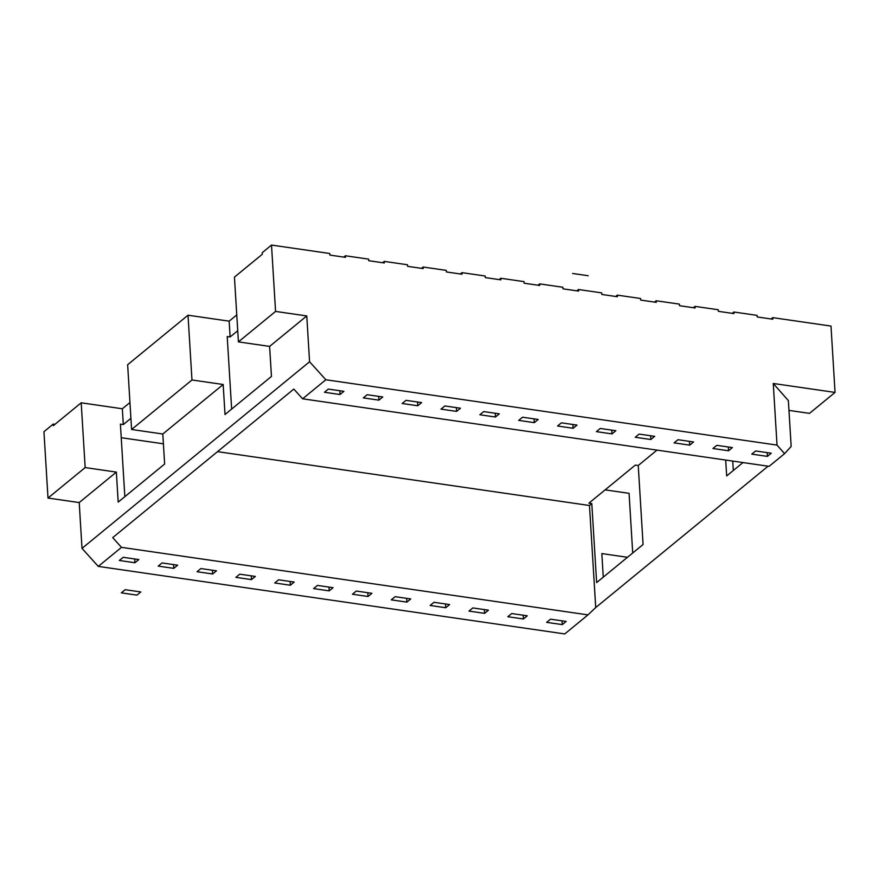 <?xml version="1.0" encoding="UTF-8"?>
<svg xmlns="http://www.w3.org/2000/svg" width="879" height="879" viewBox="0 0 879 879"><rect width="100%" height="100%" fill="white"/><g stroke="black" fill="none" stroke-linecap="round" stroke-linejoin="round"><path stroke-width="1.32" d="M212.641 573.987L216.509 570.812L200.906 568.559L197.039 571.724L212.641 573.987L212.41 570.218M538.003 285.214L539.629 283.884L539.728 285.466L524.126 283.214L524.027 281.632L500.777 278.258L500.876 279.841L485.274 277.588L485.175 276.006L461.925 272.644L462.024 274.215L446.422 271.963L446.323 270.38L423.085 267.018L423.173 268.589L407.581 266.337L407.482 264.755L384.233 261.393L384.332 262.964L368.73 260.711L368.631 259.129L345.381 255.767L345.48 257.349L329.878 255.086L329.779 253.504L271.512 245.065L262.217 252.691L262.316 254.262L234.451 277.116L238.418 341.887L269.611 346.403L271.457 376.421L225.013 414.514L223.178 384.497L162.802 434.006L164.637 464.024L118.193 502.107L116.358 472.1L85.164 467.573L48.004 498.052L79.209 502.568L116.358 472.1M79.209 502.568L82.011 548.375L309.573 361.752L325.834 379.761L777.025 445.093L784.584 453.652L791.166 446.411L788.364 400.604L773.256 383.475L835.05 392.419L830.996 326.076L772.718 317.638L772.817 319.22L757.215 316.956L757.116 315.374L733.866 312.012L733.965 313.594L718.363 311.331L718.264 309.749L695.025 306.386L695.113 307.969L679.522 305.705L679.423 304.123L656.173 300.761L656.272 302.343L640.67 300.08L640.571 298.497L617.322 295.135L617.421 296.717L601.818 294.454L601.719 292.883L578.47 289.51L578.569 291.092L562.967 288.828L562.879 287.257L539.629 283.884M733.866 312.012L732.251 313.342M48.004 498.052L43.95 431.699L53.234 424.085L54.959 424.326M566.142 621.431L562.274 624.606L546.672 622.354L550.54 619.179L566.142 621.431M562.044 620.838L562.274 624.606M534.3 422.645L518.698 420.382L522.565 417.206L538.168 419.47L534.3 422.645L534.069 418.876M499.151 279.599L500.777 278.258M483.714 411.581L499.316 413.844L495.448 417.02L479.846 414.756L483.714 411.581M495.218 413.251L495.448 417.02M456.597 411.394L440.994 409.131L444.862 405.955L460.464 408.219L456.597 411.394L456.366 407.625M460.31 273.973L461.925 272.644M417.745 405.768L402.153 403.505L406.021 400.341L421.623 402.593L417.745 405.768L417.514 402M421.459 268.348L423.085 267.018M382.772 396.967L378.904 400.143L363.302 397.89L367.169 394.715L382.772 396.967M378.673 396.374L378.904 400.143M324.45 392.265L328.317 389.089L343.92 391.342L340.052 394.517L324.45 392.265M339.821 390.748L340.052 394.517M573.141 428.271L577.009 425.095L561.417 422.832L557.539 426.007L573.141 428.271L572.91 424.502M611.993 433.896L615.86 430.721L600.258 428.458L596.391 431.633L611.993 433.896L611.762 430.128M650.845 439.511L654.712 436.347L639.11 434.083L635.242 437.259L650.845 439.511L650.614 435.753M689.685 445.137L693.564 441.961L677.962 439.709L674.094 442.884L689.685 445.137L689.455 441.368M728.537 450.762L732.405 447.587L716.803 445.334L712.935 448.51L728.537 450.762L728.306 446.993M767.389 456.388L771.257 453.212L755.654 450.96L751.787 454.135L767.389 456.388L767.158 452.619M237.737 330.724L230.122 336.965L227.211 336.536L231.649 409.065M657.009 450.114L638.242 465.507L635.33 465.09L588.897 503.173L591.798 503.59L589.479 505.502L217.542 451.652M163.406 443.807L121.236 437.709M124.84 496.668L120.401 424.139L123.313 424.557L130.916 418.316M82.011 548.375L98.272 566.395L564.768 633.935L587.985 614.882L121.489 547.353L112.71 537.618L293.828 389.078L302.607 398.802L769.103 466.342L784.584 453.652M587.985 614.882L595.72 607.554L589.479 505.502M591.798 503.59L596.632 582.579L643.076 544.497L638.242 465.507M742.975 462.563L726.669 475.935L725.691 460.058M595.72 607.554L768.081 466.2M309.573 361.752L306.771 315.935L269.611 346.403M306.771 315.935L275.566 311.419L238.418 341.887M603.269 577.14L601.829 553.583L627.463 557.297M733.306 470.496L732.734 461.079M835.05 392.419L809.504 413.372L788.968 410.394M632.715 552.99L629.067 493.328L605.126 489.867M188.018 315.209L191.974 379.981L131.597 429.49L127.642 364.719L188.018 315.209L229.155 321.165L230.122 336.965M223.178 384.497L191.974 379.981M229.155 321.165L236.77 314.924M129.949 402.527L122.346 408.768L81.198 402.802L85.164 467.573M122.346 408.768L123.313 424.557M131.597 429.49L162.802 434.006M53.234 424.085L53.333 425.656L81.198 402.802M271.512 245.065L275.566 311.419M777.025 445.093L773.256 383.475M325.834 379.761L302.607 398.802M121.489 547.353L98.272 566.395M274.731 582.975L290.334 585.238L294.201 582.063L278.599 579.799L274.731 582.975M138.805 559.56L123.203 557.308L119.335 560.483L134.937 562.736L138.805 559.56M368.026 596.489L352.435 594.226L356.303 591.051L371.905 593.314L368.026 596.489L367.796 592.721M395.143 596.676L410.746 598.94L406.878 602.115L391.276 599.852L395.143 596.676M445.73 607.73L430.128 605.477L433.995 602.302L449.598 604.565L445.73 607.73L445.499 603.972M484.582 613.355L468.979 611.103L472.847 607.927L488.449 610.18L484.582 613.355L484.351 609.586M511.699 613.553L527.29 615.805L523.423 618.981L507.82 616.728L511.699 613.553M158.187 566.109L173.789 568.361L177.657 565.186L162.055 562.934L158.187 566.109M255.349 576.437L239.758 574.174L235.88 577.349L251.482 579.613L255.349 576.437M333.053 587.688L317.451 585.425L313.583 588.6L329.185 590.864L333.053 587.688M772.718 317.638L771.092 318.967M695.025 306.386L693.399 307.716M656.173 300.761L654.547 302.09M617.322 295.135L615.707 296.465M578.47 289.51L576.855 290.839M343.755 257.097L345.381 255.767M382.607 262.722L384.233 261.393M523.192 615.212L523.423 618.981M406.647 598.346L406.878 602.115M134.937 562.736L134.707 558.967M173.789 568.361L173.559 564.593M251.482 579.613L251.251 575.844M290.334 585.238L290.103 581.469M329.185 590.864L328.955 587.095M140.794 591.952L125.192 589.688L121.324 592.864L136.915 595.127L140.794 591.952M588.194 275.731L572.603 273.468"/></g></svg>

